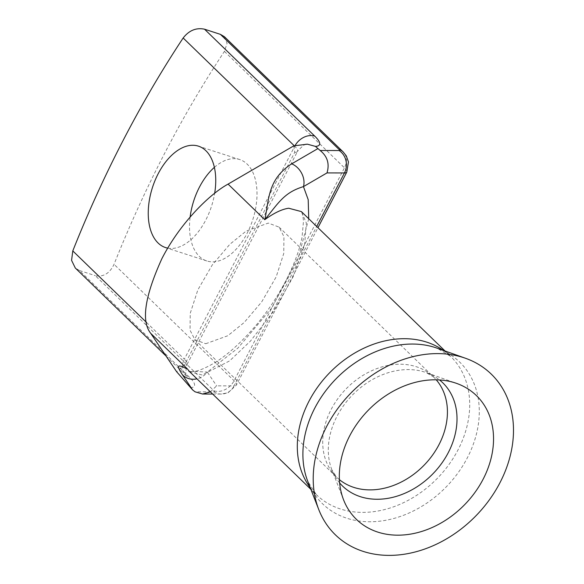 <?xml version="1.0" encoding="UTF-8"?>
<svg xmlns="http://www.w3.org/2000/svg" width="584" height="584" viewBox="0 0 584 584"><rect width="100%" height="100%" fill="white"/><g stroke="black" fill="none" stroke-linecap="round" stroke-linejoin="round"><path stroke-width="0.44" stroke-dasharray="2.92 2.19" d="M205.721 343.735L227.84 335.727L244.17 322.514L261.698 301.899L276.152 276.925L283.736 253.558L283.948 236.615L279.086 227.118L268.268 223.081L246.156 231.089L229.819 244.302L212.291 264.917L197.845 289.89L190.253 313.258L190.048 330.201L194.903 339.698L205.721 343.735M167.747 248.134A53.312 30.981 -72 0 0 214.664 193.304M214.379 167.352A53.312 30.981 108 0 1 239.717 159.556A53.312 30.981 108 0 1 247.171 164.126A53.312 30.981 108 0 1 250.164 226.753A53.312 30.981 108 0 1 206.794 260.96A53.312 30.981 108 0 1 199.341 256.391A53.312 30.981 108 0 1 190.121 217.036M188.552 371.168C189.676 371.592 191.581 371.679 194.253 371.431L189.552 371.643L202.232 375.016L229.636 360.875L250.543 340.983L273.56 311.316L293.277 276.539L304.563 245.01L306.359 223.052L301.359 211.583C301.826 210.861 302.548 213.956 303.519 220.869L302.067 237.053C299.702 249.543 294.424 263.873 286.226 280.05C277.575 296.628 267.348 311.914 255.536 325.909C239.958 343.896 225.57 356.627 212.379 364.095C204.553 368.453 198.516 370.898 194.26 371.431L207.327 372.074A16.403 14.921 146 0 1 196.961 378.834M224.373 36.682L227.081 43.347L224.417 51.385A738.125 428.984 -72 0 0 114.048 264.311C109.682 273.407 103.441 277.188 95.316 275.67L214.021 390.827A4.103 0.912 -152.6 0 1 214.021 391.849L195.056 391.813M190.326 387.696A41.004 9.154 27.4 0 0 189.691 377.468L79.446 270.516L95.316 275.67M79.446 270.516L75.292 268.005M293.781 145.854L294.723 152.366L184.354 365.292L176.675 371.789M210.408 391.879L216.62 385.841L234.074 385.878L316.703 226.475M339.399 479.639A69.715 54.553 -45.9 0 1 336.53 477.099A69.715 54.553 -45.9 0 1 337.72 398.836A69.715 54.553 -45.9 0 1 416.348 366.73A69.715 54.553 -45.9 0 1 433.613 377.023A69.715 54.553 -45.9 0 1 436.241 379.819M443.402 350.415A96.367 75.409 -45.9 0 1 450.607 356.371L437.087 348.173A98.601 77.161 -45.9 0 1 466.893 458.666A98.601 77.161 -45.9 0 1 346.859 518.234A98.601 77.161 -45.9 0 1 307.797 481.442L316.404 494.706A96.367 75.409 -45.9 0 1 310.228 487.691M445.074 351.013L450.607 356.371A96.367 75.409 -45.9 0 1 448.957 464.557A96.367 75.409 -45.9 0 1 340.275 508.934A96.367 75.409 -45.9 0 1 316.404 494.706L310.878 489.341M339.64 482.931A71.949 56.305 -45.9 0 1 331.88 469.843A71.949 56.305 -45.9 0 1 351.67 395.821A71.949 56.305 -45.9 0 1 424.933 372.161A71.949 56.305 -45.9 0 1 426.225 372.599A71.949 56.305 -45.9 0 1 439.54 379.95M146.489 322.419L184.354 359.145L294.723 146.219L294.278 145.796M224.417 51.385L344.451 167.827A16.403 12.833 134.1 0 0 343.173 151.935M214.021 390.827A16.403 12.833 134.1 0 0 234.074 380.753L344.451 167.827A20.506 4.577 -152.6 0 1 346.779 172.112M214.021 391.849A16.403 14.673 -89.9 0 0 221.351 394.061A16.403 14.673 -89.9 0 0 234.074 385.878A20.506 4.577 27.4 0 0 236.411 385.038A20.506 4.577 27.4 0 0 234.074 380.753L114.048 264.311M294.723 152.366A24.601 5.49 27.4 0 0 297.526 151.358L187.15 364.292A24.601 5.49 -152.6 0 0 184.354 359.145A16.403 12.833 134.1 0 0 185.624 375.045A16.403 12.833 134.1 0 0 189.691 377.468M295.008 145.693A16.403 12.833 134.1 0 0 294.723 146.219A24.601 5.49 27.4 0 1 297.526 151.358C302.746 145.504 306.045 143.109 307.418 144.182M308.732 218.744L297.365 261.099L271.144 308.724L237.922 348.071L207.327 372.074L216.62 385.841M166.038 356.043L187.011 376.541C185.354 376.096 185.405 372.015 187.15 364.292A24.601 5.49 -152.6 0 1 184.354 365.292M279.086 227.118L433.613 377.023L426.225 372.599L456.644 383.411M194.903 339.698L336.53 477.099L331.88 469.843L343.611 499.926M206.794 260.96L165.535 247.565M212.642 394.039L221.351 394.061L228.169 392.682L236.411 385.038L317.966 227.702M239.717 159.556L198.458 146.161"/><path stroke-width="0.88" d="M363.131 551.376A111.953 87.607 -45.9 0 1 318.776 509.606A111.953 87.607 -45.9 0 1 349.575 394.434A111.953 87.607 -45.9 0 1 463.572 357.612A111.953 87.607 -45.9 0 1 465.572 358.291A111.953 87.607 -45.9 0 1 499.415 483.749A111.953 87.607 -45.9 0 1 363.131 551.376M377.768 532.09A86.206 67.459 -45.9 0 1 343.611 499.926A86.206 67.459 -45.9 0 1 367.321 411.238A86.206 67.459 -45.9 0 1 455.104 382.885A86.206 67.459 -45.9 0 1 456.644 383.411A86.206 67.459 -45.9 0 1 482.705 480.011A86.206 67.459 -45.9 0 1 377.768 532.09M214.664 193.304A53.312 30.981 -72 0 0 205.911 150.73A53.312 30.981 -72 0 0 198.458 146.161A53.312 30.981 -72 0 0 155.088 180.368A53.312 30.981 -72 0 0 158.082 242.995A53.312 30.981 -72 0 0 165.535 247.565A53.312 30.981 -72 0 0 167.747 248.134M196.961 378.834A16.403 14.921 146 0 1 182.376 374.716C173.251 360.729 182.653 367.365 187.413 368.949L189.552 371.643L310.878 489.341M445.074 351.013L301.366 211.591L288.686 208.225C281.86 209.218 273.889 213.043 264.778 219.701C269.1 200.597 267.158 179.551 291.679 163.856A16.403 12.016 59.8 0 1 303.454 186.617C284.393 192.421 278.933 202.254 264.778 219.701L228.088 184.106C209.692 194.041 180.054 223.073 161.877 258.683C144.759 296.387 141.036 321.273 150.723 333.354L176.675 371.789L192.683 389.981L182.376 374.716M166.038 356.043L75.292 268.005L71.576 260.362L72.788 250.916A738.125 428.984 108 0 1 183.157 37.989C189.077 30.397 196.202 27.47 204.531 29.2L314.776 136.145A41.004 9.154 -152.6 0 1 315.418 146.38L320.142 150.497L339.107 150.533A4.103 0.912 27.4 0 0 339.107 149.511L220.402 34.354L204.531 29.2M190.121 217.036A53.312 30.981 108 0 1 214.379 167.352M210.408 391.879L202.582 394.025L195.056 391.813L192.683 389.981M220.402 34.354L224.373 36.682L343.173 151.935A16.403 12.833 134.1 0 0 339.107 149.511M315.418 146.38L307.418 144.182L293.781 145.854L228.088 184.106M150.723 333.354L187.413 368.949L189.552 371.643M316.703 226.475L344.451 172.952L326.996 172.915C329.712 163.827 327.427 156.359 320.142 150.497M436.241 379.819A69.715 54.553 -45.9 0 1 430.97 457.243A69.715 54.553 -45.9 0 1 353.802 487.392A69.715 54.553 -45.9 0 1 339.399 479.639M318.776 509.606L307.797 481.442A98.601 77.161 -45.9 0 1 334.917 380.001A98.601 77.161 -45.9 0 1 435.328 347.568A98.601 77.161 -45.9 0 1 437.087 348.173L465.572 358.291M310.228 487.691A96.367 75.409 -45.9 0 1 321.653 381.797A96.367 75.409 -45.9 0 1 426.736 342.144A96.367 75.409 -45.9 0 1 443.402 350.415M439.54 379.95A71.949 56.305 -45.9 0 1 443.088 461.331A71.949 56.305 -45.9 0 1 360.386 496.685A71.949 56.305 -45.9 0 1 339.64 482.931M72.788 250.916L146.489 322.419M294.278 145.796L183.157 37.989M314.776 136.145A16.403 12.833 134.1 0 0 295.008 145.693M326.996 172.915L303.454 186.617L308.199 199.648L308.732 218.744M317.966 227.702L346.779 172.112A20.506 4.577 -152.6 0 1 344.451 172.952A16.403 14.673 -89.9 0 0 339.107 150.533M291.679 163.856L317.769 148.665M202.582 394.025L212.642 394.039M189.311 371.475L188.924 371.278M343.173 151.935L346.29 155.87L348.451 161.914L346.779 172.112"/></g></svg>
